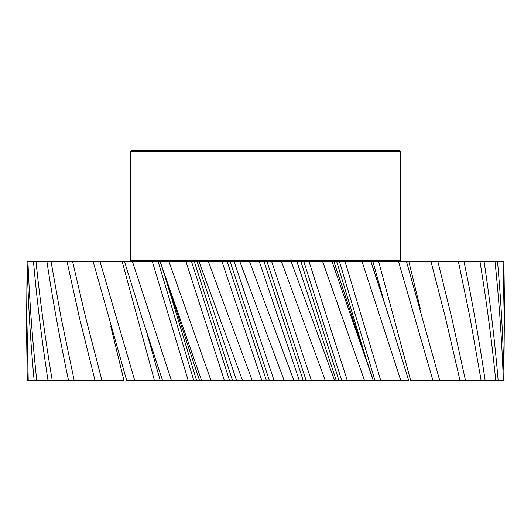 <?xml version="1.0" encoding="UTF-8"?>
<svg xmlns="http://www.w3.org/2000/svg" width="531" height="531" viewBox="0 0 531 531"><rect width="100%" height="100%" fill="white"/><g stroke="black" fill="none" stroke-linecap="round" stroke-linejoin="round"><path stroke-width="0.8" d="M333.455 261.537L503.912 261.537L504.45 304.389L503.912 373.273M503.069 261.537L504.45 330.421M401.031 261.537A0.79 0.79 0 0 1 400.241 260.741L400.241 151.368L130.759 151.368L130.759 260.741L400.241 260.741M129.969 261.537A0.79 0.79 0 0 0 130.759 260.741M26.55 304.389L28.236 380.422L27.28 380.422L26.55 330.421L27.088 261.537L160.13 261.537L201.541 380.422L229.525 380.422L224.354 380.422L185.956 261.537L198.972 261.537L242.494 380.422L266.389 380.422L261.756 380.422L221.991 261.537L239.839 261.537L284.145 380.422L303.221 380.422L299.272 380.422L259.34 261.537L281.483 261.537L325.231 380.422L341.692 380.422L303.812 261.537L322.636 261.537L364.498 380.422L374.926 380.422L339.468 261.537L345.044 261.537L339.468 261.537M130.759 151.368L131.555 150.572L399.445 150.572L400.241 151.368M313.058 310.356L296.889 261.537L309.009 261.537L347.281 380.422L364.498 380.422M281.483 261.537L291.161 261.537L334.59 380.422M373.26 380.422L332.028 261.537L322.636 261.537M362.062 261.537L400.759 380.422L407.755 380.422M370.87 261.537L389.157 317.405L408.658 380.422M398.549 261.537L432.911 380.422L459.972 380.422L445.383 317.405L430.993 261.537M406.507 261.537L439.701 380.422M437.863 261.537L451.635 317.405L465.461 380.422L459.972 380.422M458.406 261.537L469.962 317.405L481.126 380.422L495.735 380.422C491.759 340.802 486.502 301.17 479.964 261.537M463.981 261.537C472.238 301.17 479.294 340.802 485.135 380.422M484.073 261.537C490.06 301.17 494.753 340.802 498.144 380.422L495.735 380.422M495.005 261.537C499.127 301.17 501.908 340.802 503.342 380.422L504.078 380.422C503.249 340.802 501.065 301.17 497.52 261.537M27.088 373.273L26.922 380.422L27.28 380.422M27.088 261.537C28.083 301.17 30.433 340.802 34.137 380.422L48.022 380.422C41.876 340.802 37.031 301.17 33.48 261.537M27.931 261.537C29.53 301.17 32.471 340.802 36.758 380.422M35.995 261.537C40.13 301.17 45.54 340.802 52.23 380.422L48.022 380.422M46.927 261.537C52.927 301.17 60.122 340.802 68.519 380.422L94.996 380.422L79.365 317.405L67.019 261.537M51.036 261.537L61.038 317.405L74.181 380.422M72.594 261.537L85.617 317.405L101.945 380.422L94.996 380.422M93.137 261.537L126.657 380.422L154.402 380.422L122.163 261.537M100.007 261.537L134.682 380.422M124.493 261.537L141.843 317.405L162.539 380.422L188.2 380.422L152.337 261.537L158.119 261.537L152.337 261.537M132.451 261.537L171.387 380.422M210.96 380.422L168.938 261.537L160.13 261.537M252.185 380.422L208.364 261.537L198.972 261.537M293.816 380.422L249.517 261.537L239.839 261.537M311.372 380.422L306.141 380.422L266.987 261.537L271.66 261.537L311.372 380.422L325.231 380.422M264.013 261.537L303.221 380.422L306.141 380.422M303.221 380.422L299.272 380.422M274.069 380.422L269.356 380.422L230.115 261.537L234.111 261.537L274.069 380.422L284.145 380.422M227.188 261.537L266.389 380.422L269.356 380.422M266.389 380.422L261.756 380.422M197.12 261.537L236.501 380.422L242.494 380.422M236.501 380.422L232.459 380.422L194.319 261.537L197.525 261.537M191.532 261.537L229.525 380.422L232.459 380.422M229.525 380.422L224.354 380.422M158.119 261.537L193.755 380.422L201.541 380.422M193.755 380.422L188.2 380.422M150.758 344.977L162.539 380.422M146.629 332.287L160.17 380.422L162.758 380.422M160.17 380.422L154.402 380.422M101.945 380.422L123.975 380.422L110.72 326.253M82.172 380.422L80.858 380.422M77.938 380.422L76.816 380.422M52.23 380.422L68.519 380.422M28.236 380.422L34.137 380.422M157.7 380.422L158.636 380.422M498.144 380.422L503.342 380.422M465.461 380.422L481.126 380.422M378.663 261.537L410.629 380.422L432.911 380.422M345.044 261.537L380.707 380.422L400.759 380.422M380.707 380.422L374.926 380.422M347.281 380.422L341.692 380.422M291.161 261.537L296.889 261.537M332.028 261.537L333.88 261.537L373.3 380.422M168.938 261.537L185.956 261.537M208.364 261.537L221.991 261.537M249.517 261.537L259.34 261.537M196.563 380.422L165.307 277.434M408.837 261.537L420.286 308.571M384.384 302.551L372.881 261.537M336.681 261.537L365.72 357.456M300.885 261.537L338.911 380.422M199.503 380.422L160.057 261.537M380.242 289.833L370.943 261.537M313.084 310.436L336.256 380.422"/></g></svg>
